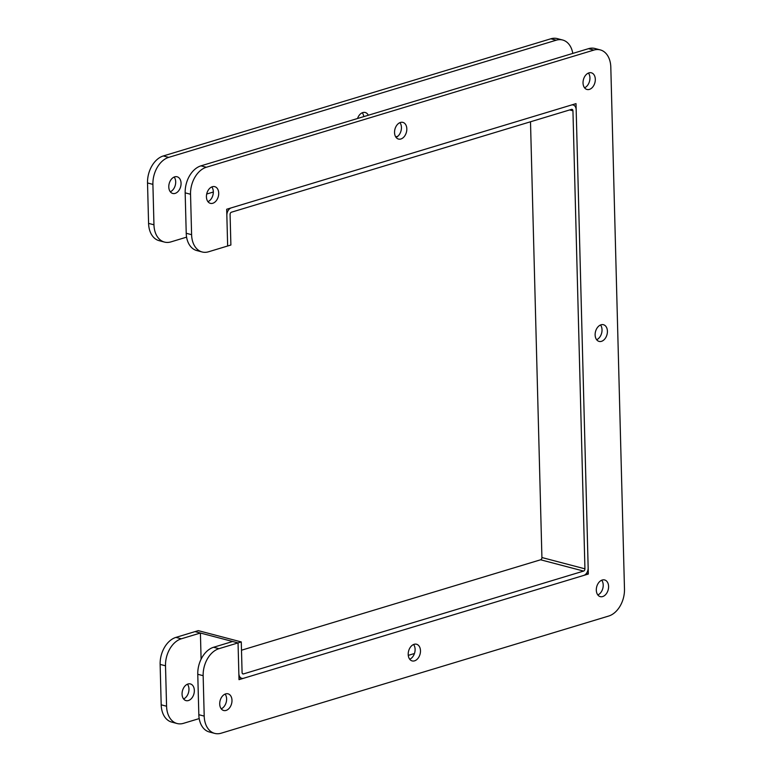 <?xml version="1.0" encoding="UTF-8"?>
<svg xmlns="http://www.w3.org/2000/svg" width="772" height="772" viewBox="0 0 772 772"><rect width="100%" height="100%" fill="white"/><g stroke="black" fill="none" stroke-linecap="round" stroke-linejoin="round"><path stroke-width="1.16" d="M238.847 673.473A6.456 4.439 104.7 0 0 241.81 678.327A6.456 4.439 104.7 0 0 243.605 678.27L583.728 575.429A6.456 4.439 104.7 0 0 588.168 567.854L576.173 109.827A6.456 4.439 104.7 0 0 573.21 104.973A6.456 4.439 104.7 0 0 571.415 105.021L231.291 207.861A6.456 4.439 104.7 0 0 226.852 215.436L227.653 246.007L226.688 209.251L576.008 103.631L588.322 574.04L239.011 679.659L238.046 642.912L238.847 673.473M201.096 659.22L200.411 633.021L195.026 631.612L198.259 630.637L241.279 641.928L242.08 672.499A1.92 1.322 104.7 0 0 242.958 673.937A1.92 1.322 104.7 0 0 243.489 673.917L583.613 571.077A1.92 1.322 104.7 0 0 584.935 568.829L572.94 110.801L569.659 109.942M241.279 641.928L238.046 642.912L232.671 641.493L213.564 647.274A22.996 15.826 104.7 0 0 197.767 674.274L198.829 714.698A22.996 15.826 104.7 0 0 209.366 731.991L214.741 733.4A22.996 15.826 104.7 0 0 221.159 733.207L608.683 616.046A22.996 15.826 104.7 0 0 624.48 589.046L610.806 67.183A22.996 15.826 104.7 0 0 600.278 49.9A22.996 15.826 104.7 0 0 593.861 50.083L206.336 167.254A22.996 15.826 104.7 0 0 190.539 194.255L191.601 234.678A22.996 15.826 104.7 0 0 202.139 251.971A22.996 15.826 104.7 0 0 208.556 251.778L230.886 245.023L230.085 214.462A1.92 1.322 -75.3 0 1 231.407 212.213L571.521 109.373A1.92 1.322 -75.3 0 1 572.062 109.363A1.92 1.322 -75.3 0 1 572.94 110.801M200.411 633.021L181.304 638.801L175.929 637.392L195.026 631.612L238.046 642.912L218.949 648.683A22.996 15.826 104.7 0 0 203.152 675.683L204.204 716.107A22.996 15.826 104.7 0 0 214.741 733.4M241.501 650.217L540.593 559.787A1.92 1.322 104.7 0 0 541.915 557.538L530.499 121.783M414.554 660.842A8.627 5.935 -75.3 0 1 412.151 660.919A8.627 5.935 -75.3 0 1 408.6 651.066A8.627 5.935 -75.3 0 1 416.533 644.234A8.627 5.935 -75.3 0 1 420.402 652.398A8.627 5.935 -75.3 0 1 414.554 660.842M409.72 659.24A8.627 5.935 104.7 0 0 414.709 652.668A8.627 5.935 104.7 0 0 413.589 644.504M400.89 138.989A8.627 5.935 -75.3 0 1 398.487 139.056A8.627 5.935 -75.3 0 1 394.936 129.214A8.627 5.935 -75.3 0 1 402.868 122.381A8.627 5.935 -75.3 0 1 406.738 130.545A8.627 5.935 -75.3 0 1 400.89 138.989M396.055 137.377A8.627 5.935 104.7 0 0 401.035 130.815A8.627 5.935 104.7 0 0 399.925 122.642M601.484 341.33A8.627 5.935 -75.3 0 1 599.082 341.407A8.627 5.935 -75.3 0 1 595.53 331.555A8.627 5.935 -75.3 0 1 603.463 324.722A8.627 5.935 -75.3 0 1 607.332 332.886A8.627 5.935 -75.3 0 1 601.484 341.33M596.65 339.728A8.627 5.935 104.7 0 0 601.629 333.157A8.627 5.935 104.7 0 0 600.519 324.993M207.938 201.666A8.627 5.935 104.7 0 0 212.927 195.094A8.627 5.935 104.7 0 0 211.808 186.93M212.782 203.268A8.627 5.935 -75.3 0 1 210.38 203.345A8.627 5.935 -75.3 0 1 206.828 193.492A8.627 5.935 -75.3 0 1 214.761 186.66A8.627 5.935 -75.3 0 1 218.63 194.824A8.627 5.935 -75.3 0 1 212.782 203.268M584.549 87.796A8.627 5.935 104.7 0 0 589.538 81.234A8.627 5.935 104.7 0 0 588.418 73.06M589.383 89.407A8.627 5.935 -75.3 0 1 586.981 89.475A8.627 5.935 -75.3 0 1 583.429 79.632A8.627 5.935 -75.3 0 1 591.362 72.8A8.627 5.935 -75.3 0 1 595.231 80.954A8.627 5.935 -75.3 0 1 589.383 89.407M597.827 594.951A8.627 5.935 104.7 0 0 602.816 588.389A8.627 5.935 104.7 0 0 601.697 580.216M602.671 596.563A8.627 5.935 -75.3 0 1 600.259 596.631A8.627 5.935 -75.3 0 1 596.708 586.788A8.627 5.935 -75.3 0 1 604.64 579.955A8.627 5.935 -75.3 0 1 608.51 588.119A8.627 5.935 -75.3 0 1 602.671 596.563M221.226 708.821A8.627 5.935 104.7 0 0 226.206 702.259A8.627 5.935 104.7 0 0 225.096 694.086M226.061 710.433A8.627 5.935 -75.3 0 1 223.658 710.501A8.627 5.935 -75.3 0 1 220.107 700.658A8.627 5.935 -75.3 0 1 228.039 693.825A8.627 5.935 -75.3 0 1 231.909 701.98A8.627 5.935 -75.3 0 1 226.061 710.433M588.322 574.04L586.334 573.519M600.278 49.9L594.903 48.482A22.996 15.826 104.7 0 0 588.486 48.675L200.961 165.845A22.996 15.826 104.7 0 0 185.164 192.846L186.226 233.269A22.996 15.826 104.7 0 0 196.754 250.553L202.139 251.971M357.542 118.492A8.627 5.935 -75.3 0 1 365.224 112.5A8.627 5.935 -75.3 0 1 368.321 115.24M363.737 116.63A8.627 5.935 104.7 0 0 362.28 112.76M170.303 191.784A8.627 5.935 104.7 0 0 175.292 185.212A8.627 5.935 104.7 0 0 174.173 177.049M175.138 193.386A8.627 5.935 -75.3 0 1 172.735 193.454A8.627 5.935 -75.3 0 1 169.184 183.611A8.627 5.935 -75.3 0 1 177.116 176.778A8.627 5.935 -75.3 0 1 180.986 184.942A8.627 5.935 -75.3 0 1 175.138 193.386M183.582 698.94A8.627 5.935 104.7 0 0 188.571 692.368A8.627 5.935 104.7 0 0 187.451 684.204M188.426 700.542A8.627 5.935 -75.3 0 1 186.013 700.619A8.627 5.935 -75.3 0 1 182.462 690.766A8.627 5.935 -75.3 0 1 190.394 683.934A8.627 5.935 -75.3 0 1 194.264 692.098A8.627 5.935 -75.3 0 1 188.426 700.542M175.929 637.392A22.996 15.826 104.7 0 0 160.132 664.393L161.194 704.817A22.996 15.826 104.7 0 0 171.722 722.1L177.097 723.518A22.996 15.826 104.7 0 0 183.514 723.325L199.205 718.587M181.304 638.801A22.996 15.826 104.7 0 0 165.507 665.802L166.569 706.226A22.996 15.826 104.7 0 0 177.097 723.518M408.263 655.37L414.458 653.508M572.795 53.413A22.996 15.826 104.7 0 0 562.634 40.009L557.259 38.6A22.996 15.826 104.7 0 0 550.841 38.793L163.317 155.954A22.996 15.826 104.7 0 0 147.52 182.954L148.581 223.388A22.996 15.826 104.7 0 0 159.119 240.671L164.494 242.08A22.996 15.826 104.7 0 0 170.911 241.897L186.592 237.149M562.634 40.009A22.996 15.826 104.7 0 0 556.216 40.202L168.701 157.372A22.996 15.826 104.7 0 0 152.904 184.373L153.956 224.797A22.996 15.826 104.7 0 0 164.494 242.08M206.693 194.033L213.333 192.025M395.708 136.885L397.841 136.239M242.495 673.657L243.489 673.917M583.613 571.077L540.593 559.787M541.915 557.538L584.935 568.829M218.949 648.683L213.564 647.274M203.152 675.683L197.767 674.274M204.204 716.107L198.829 714.698M593.861 50.083L588.486 48.675M206.336 167.254L200.961 165.845M190.539 194.255L185.164 192.846M191.601 234.678L186.226 233.269M165.507 665.802L160.132 664.393M166.569 706.226L161.194 704.817M556.216 40.202L550.841 38.793M168.701 157.372L163.317 155.954M152.904 184.373L147.52 182.954M153.956 224.797L148.581 223.388M241.81 678.327L238.953 677.575M572.341 104.741L573.21 104.973"/></g></svg>
